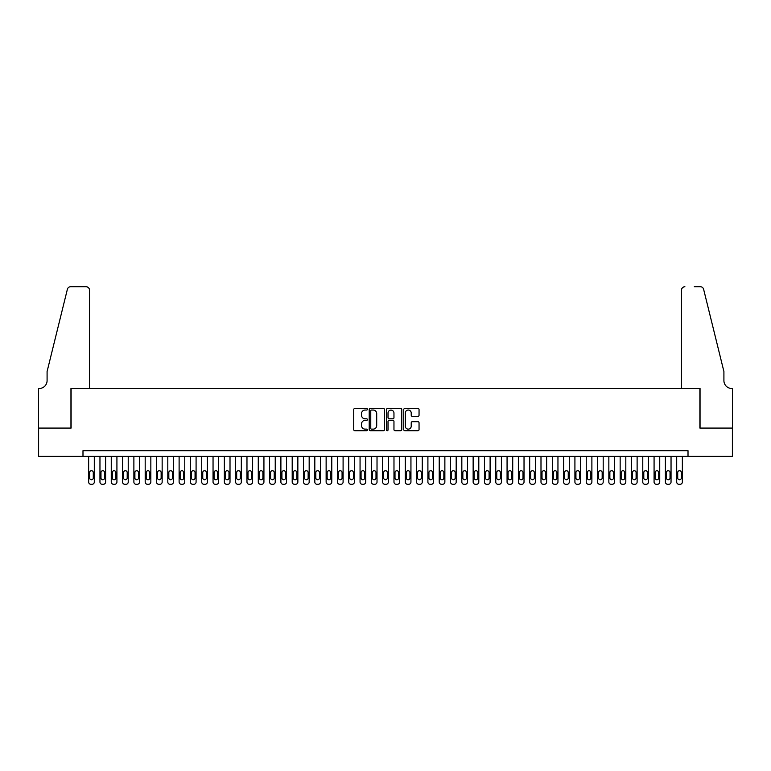 <?xml version="1.0" encoding="UTF-8"?>
<svg xmlns="http://www.w3.org/2000/svg" width="771" height="771" viewBox="0 0 771 771"><rect width="100%" height="100%" fill="white"/><g stroke="black" fill="none" stroke-linecap="round" stroke-linejoin="round"><path stroke-width="1.16" d="M367.41 409.276A0.781 0.781 0 0 0 366.63 408.495L354.833 408.495A1.108 1.108 0 0 0 353.725 409.603L353.725 429.582A1.108 1.108 0 0 0 354.833 430.7L366.63 430.7A0.781 0.781 0 0 0 367.41 429.919A0.781 0.781 0 0 0 366.63 429.139L365.107 429.139A3.556 3.556 0 0 1 361.551 425.592L361.551 423.925A3.556 3.556 0 0 1 365.107 420.368L366.63 420.368A0.781 0.781 0 0 0 367.41 419.597A0.781 0.781 0 0 0 366.63 418.817L365.107 418.817A3.556 3.556 0 0 1 361.551 415.27L361.551 413.603A3.556 3.556 0 0 1 365.107 410.047L366.63 410.047A0.781 0.781 0 0 0 367.41 409.276M417.94 416.321A1.108 1.108 0 0 0 419.048 415.212L419.048 409.603A1.108 1.108 0 0 0 417.94 408.495L404.842 408.495A1.108 1.108 0 0 0 403.734 409.603L403.734 429.582A1.108 1.108 0 0 0 404.842 430.7L417.94 430.7A1.108 1.108 0 0 0 419.048 429.582L419.048 422.816A1.108 1.108 0 0 0 417.94 421.708L412.331 421.708A1.108 1.108 0 0 0 411.222 422.816L411.222 426.17A2.968 2.968 0 0 1 408.254 429.139A2.968 2.968 0 0 1 405.286 426.17L405.286 413.015A2.968 2.968 0 0 1 408.254 410.047A2.968 2.968 0 0 1 411.222 413.015L411.222 415.212A1.108 1.108 0 0 0 412.331 416.321L417.94 416.321M82.989 456.345L38.608 456.345L38.608 428.078L71.115 428.078L71.115 388.497L699.885 388.497L699.885 428.078L732.392 428.078L732.392 456.345L688.011 456.345L688.011 450.698L82.989 450.698L82.989 456.345L688.011 456.345M384.527 409.603A1.108 1.108 0 0 0 383.418 408.495L370.321 408.495A1.108 1.108 0 0 0 369.213 409.603L369.213 429.582A1.108 1.108 0 0 0 370.321 430.7L383.418 430.7A1.108 1.108 0 0 0 384.527 429.582L384.527 409.603M387.582 408.495L400.679 408.495A1.108 1.108 0 0 1 401.787 409.603L401.787 429.582A1.108 1.108 0 0 1 400.679 430.7L395.07 430.7A1.108 1.108 0 0 1 393.962 429.582L393.962 421.486A1.108 1.108 0 0 0 392.853 420.368L389.133 420.368A1.108 1.108 0 0 0 388.025 421.486L388.025 429.919A0.781 0.781 0 0 1 387.244 430.7A0.781 0.781 0 0 1 386.473 429.919L386.473 409.603A1.108 1.108 0 0 1 387.582 408.495M371.545 410.047A0.781 0.781 0 0 0 370.764 410.827L370.764 428.368A0.781 0.781 0 0 0 371.545 429.139L373.154 429.139A3.556 3.556 0 0 0 376.701 425.592L376.701 413.603A3.556 3.556 0 0 0 373.154 410.047L371.545 410.047M393.962 413.073A2.968 2.968 0 0 0 390.993 410.105A2.968 2.968 0 0 0 388.025 413.073L388.025 417.709A1.108 1.108 0 0 0 389.133 418.817L392.853 418.817A1.108 1.108 0 0 0 393.962 417.709L393.962 413.073M94.303 456.345L94.303 482.02A2.265 2.265 0 0 1 92.038 484.284L90.911 484.284A2.265 2.265 0 0 1 88.646 482.02L88.646 456.345M93.281 477.953L93.281 472.517A1.812 1.812 0 0 0 91.479 470.715A1.812 1.812 0 0 0 89.667 472.517L89.667 477.953A1.812 1.812 0 0 0 91.479 479.755A1.812 1.812 0 0 0 93.281 477.953M89.494 388.497L89.494 290.108A3.392 3.392 0 0 0 86.101 286.716L70.662 286.716A3.392 3.392 0 0 0 67.376 289.298L47.089 371.535L47.089 380.585A7.912 7.912 0 0 1 39.176 388.497L38.55 388.497L38.55 428.078L70.951 428.078L70.951 388.497L89.494 388.497L89.494 290.108C89.282 288.065 88.145 286.937 86.101 286.716L76.715 286.716M67.376 289.298C68.233 287.438 68.233 287.438 67.376 289.298C68.233 287.438 68.233 287.438 67.376 289.298M47.089 380.585A7.912 7.912 0 0 1 39.176 388.497M681.506 388.497L681.506 290.108L681.506 388.497L700.049 388.497L700.049 428.078L732.45 428.078L732.45 388.497L731.824 388.497A7.912 7.912 0 0 1 723.911 380.585A7.912 7.912 0 0 0 731.824 388.497M717.695 346.314L703.624 289.298L723.911 371.535L723.911 380.585M694.285 286.716L700.338 286.716A3.392 3.392 0 0 1 703.624 289.298C702.767 287.438 702.767 287.438 703.624 289.298C702.767 287.438 702.767 287.438 703.624 289.298M684.899 286.716A3.392 3.392 0 0 0 681.506 290.108C681.718 288.065 682.855 286.937 684.899 286.716M105.608 456.345L105.608 482.02A2.265 2.265 0 0 1 103.353 484.284L102.215 484.284A2.265 2.265 0 0 1 99.96 482.02L99.96 456.345M104.596 477.953L104.596 472.517A1.812 1.812 0 0 0 102.784 470.715A1.812 1.812 0 0 0 100.972 472.517L100.972 477.953A1.812 1.812 0 0 0 102.784 479.755A1.812 1.812 0 0 0 104.596 477.953M116.922 456.345L116.922 482.02A2.265 2.265 0 0 1 114.657 484.284L113.53 484.284A2.265 2.265 0 0 1 111.265 482.02L111.265 456.345M115.901 477.953L115.901 472.517A1.812 1.812 0 0 0 114.089 470.715A1.812 1.812 0 0 0 112.287 472.517L112.287 477.953A1.812 1.812 0 0 0 114.089 479.755A1.812 1.812 0 0 0 115.901 477.953M128.227 456.345L128.227 482.02A2.265 2.265 0 0 1 125.962 484.284L124.835 484.284A2.265 2.265 0 0 1 122.57 482.02L122.57 456.345M127.205 477.953L127.205 472.517A1.812 1.812 0 0 0 125.403 470.715A1.812 1.812 0 0 0 123.591 472.517L123.591 477.953A1.812 1.812 0 0 0 125.403 479.755A1.812 1.812 0 0 0 127.205 477.953M139.532 456.345L139.532 482.02A2.265 2.265 0 0 1 137.277 484.284L136.139 484.284A2.265 2.265 0 0 1 133.884 482.02L133.884 456.345M138.52 477.953L138.52 472.517A1.812 1.812 0 0 0 136.708 470.715A1.812 1.812 0 0 0 134.896 472.517L134.896 477.953A1.812 1.812 0 0 0 136.708 479.755A1.812 1.812 0 0 0 138.52 477.953M150.846 456.345L150.846 482.02A2.265 2.265 0 0 1 148.581 484.284L147.454 484.284A2.265 2.265 0 0 1 145.189 482.02L145.189 456.345M149.825 477.953L149.825 472.517A1.812 1.812 0 0 0 148.022 470.715A1.812 1.812 0 0 0 146.211 472.517L146.211 477.953A1.812 1.812 0 0 0 148.022 479.755A1.812 1.812 0 0 0 149.825 477.953M162.151 456.345L162.151 482.02A2.265 2.265 0 0 1 159.896 484.284L158.759 484.284A2.265 2.265 0 0 1 156.503 482.02L156.503 456.345M161.139 477.953L161.139 472.517A1.812 1.812 0 0 0 159.327 470.715A1.812 1.812 0 0 0 157.515 472.517L157.515 477.953A1.812 1.812 0 0 0 159.327 479.755A1.812 1.812 0 0 0 161.139 477.953M173.465 456.345L173.465 482.02A2.265 2.265 0 0 1 171.201 484.284L170.073 484.284A2.265 2.265 0 0 1 167.808 482.02L167.808 456.345M172.444 477.953L172.444 472.517A1.812 1.812 0 0 0 170.632 470.715A1.812 1.812 0 0 0 168.83 472.517L168.83 477.953A1.812 1.812 0 0 0 170.632 479.755A1.812 1.812 0 0 0 172.444 477.953M184.77 456.345L184.77 482.02A2.265 2.265 0 0 1 182.505 484.284L181.378 484.284A2.265 2.265 0 0 1 179.113 482.02L179.113 456.345M183.749 477.953L183.749 472.517A1.812 1.812 0 0 0 181.946 470.715A1.812 1.812 0 0 0 180.135 472.517L180.135 477.953A1.812 1.812 0 0 0 181.946 479.755A1.812 1.812 0 0 0 183.749 477.953M196.085 456.345L196.085 482.02A2.265 2.265 0 0 1 193.82 484.284L192.683 484.284A2.265 2.265 0 0 1 190.427 482.02L190.427 456.345M195.063 477.953L195.063 472.517A1.812 1.812 0 0 0 193.251 470.715A1.812 1.812 0 0 0 191.439 472.517L191.439 477.953A1.812 1.812 0 0 0 193.251 479.755A1.812 1.812 0 0 0 195.063 477.953M207.389 456.345L207.389 482.02A2.265 2.265 0 0 1 205.125 484.284L203.997 484.284A2.265 2.265 0 0 1 201.732 482.02L201.732 456.345M206.368 477.953L206.368 472.517A1.812 1.812 0 0 0 204.566 470.715A1.812 1.812 0 0 0 202.754 472.517L202.754 477.953A1.812 1.812 0 0 0 204.566 479.755A1.812 1.812 0 0 0 206.368 477.953M218.694 456.345L218.694 482.02A2.265 2.265 0 0 1 216.439 484.284L215.302 484.284A2.265 2.265 0 0 1 213.047 482.02L213.047 456.345M217.682 477.953L217.682 472.517A1.812 1.812 0 0 0 215.87 470.715A1.812 1.812 0 0 0 214.059 472.517L214.059 477.953A1.812 1.812 0 0 0 215.87 479.755A1.812 1.812 0 0 0 217.682 477.953M230.009 456.345L230.009 482.02A2.265 2.265 0 0 1 227.744 484.284L226.616 484.284A2.265 2.265 0 0 1 224.351 482.02L224.351 456.345M228.987 477.953L228.987 472.517A1.812 1.812 0 0 0 227.175 470.715A1.812 1.812 0 0 0 225.373 472.517L225.373 477.953A1.812 1.812 0 0 0 227.175 479.755A1.812 1.812 0 0 0 228.987 477.953M241.313 456.345L241.313 482.02A2.265 2.265 0 0 1 239.049 484.284L237.921 484.284A2.265 2.265 0 0 1 235.656 482.02L235.656 456.345M240.301 477.953L240.301 472.517A1.812 1.812 0 0 0 238.49 470.715A1.812 1.812 0 0 0 236.678 472.517L236.678 477.953A1.812 1.812 0 0 0 238.49 479.755A1.812 1.812 0 0 0 240.301 477.953M252.628 456.345L252.628 482.02A2.265 2.265 0 0 1 250.363 484.284L249.226 484.284A2.265 2.265 0 0 1 246.971 482.02L246.971 456.345M251.606 477.953L251.606 472.517A1.812 1.812 0 0 0 249.794 470.715A1.812 1.812 0 0 0 247.983 472.517L247.983 477.953A1.812 1.812 0 0 0 249.794 479.755A1.812 1.812 0 0 0 251.606 477.953M263.933 456.345L263.933 482.02A2.265 2.265 0 0 1 261.668 484.284L260.54 484.284A2.265 2.265 0 0 1 258.275 482.02L258.275 456.345M262.911 477.953L262.911 472.517A1.812 1.812 0 0 0 261.109 470.715A1.812 1.812 0 0 0 259.297 472.517L259.297 477.953A1.812 1.812 0 0 0 261.109 479.755A1.812 1.812 0 0 0 262.911 477.953M275.237 456.345L275.237 482.02A2.265 2.265 0 0 1 272.982 484.284L271.845 484.284A2.265 2.265 0 0 1 269.59 482.02L269.59 456.345M274.225 477.953L274.225 472.517A1.812 1.812 0 0 0 272.414 470.715A1.812 1.812 0 0 0 270.602 472.517L270.602 477.953A1.812 1.812 0 0 0 272.414 479.755A1.812 1.812 0 0 0 274.225 477.953M286.552 456.345L286.552 482.02A2.265 2.265 0 0 1 284.287 484.284L283.159 484.284A2.265 2.265 0 0 1 280.895 482.02L280.895 456.345M285.53 477.953L285.53 472.517A1.812 1.812 0 0 0 283.718 470.715A1.812 1.812 0 0 0 281.916 472.517L281.916 477.953A1.812 1.812 0 0 0 283.718 479.755A1.812 1.812 0 0 0 285.53 477.953M297.857 456.345L297.857 482.02A2.265 2.265 0 0 1 295.592 484.284L294.464 484.284A2.265 2.265 0 0 1 292.199 482.02L292.199 456.345M296.845 477.953L296.845 472.517A1.812 1.812 0 0 0 295.033 470.715A1.812 1.812 0 0 0 293.221 472.517L293.221 477.953A1.812 1.812 0 0 0 295.033 479.755A1.812 1.812 0 0 0 296.845 477.953M309.171 456.345L309.171 482.02A2.265 2.265 0 0 1 306.906 484.284L305.779 484.284A2.265 2.265 0 0 1 303.514 482.02L303.514 456.345M308.149 477.953L308.149 472.517A1.812 1.812 0 0 0 306.338 470.715A1.812 1.812 0 0 0 304.526 472.517L304.526 477.953A1.812 1.812 0 0 0 306.338 479.755A1.812 1.812 0 0 0 308.149 477.953M320.476 456.345L320.476 482.02A2.265 2.265 0 0 1 318.211 484.284L317.083 484.284A2.265 2.265 0 0 1 314.819 482.02L314.819 456.345M319.454 477.953L319.454 472.517A1.812 1.812 0 0 0 317.652 470.715A1.812 1.812 0 0 0 315.84 472.517L315.84 477.953A1.812 1.812 0 0 0 317.652 479.755A1.812 1.812 0 0 0 319.454 477.953M331.781 456.345L331.781 482.02A2.265 2.265 0 0 1 329.525 484.284L328.388 484.284A2.265 2.265 0 0 1 326.133 482.02L326.133 456.345M330.769 477.953L330.769 472.517A1.812 1.812 0 0 0 328.957 470.715A1.812 1.812 0 0 0 327.145 472.517L327.145 477.953A1.812 1.812 0 0 0 328.957 479.755A1.812 1.812 0 0 0 330.769 477.953M343.095 456.345L343.095 482.02A2.265 2.265 0 0 1 340.83 484.284L339.703 484.284A2.265 2.265 0 0 1 337.438 482.02L337.438 456.345M342.073 477.953L342.073 472.517A1.812 1.812 0 0 0 340.262 470.715A1.812 1.812 0 0 0 338.459 472.517L338.459 477.953A1.812 1.812 0 0 0 340.262 479.755A1.812 1.812 0 0 0 342.073 477.953M354.4 456.345L354.4 482.02A2.265 2.265 0 0 1 352.135 484.284L351.007 484.284A2.265 2.265 0 0 1 348.743 482.02L348.743 456.345M353.388 477.953L353.388 472.517A1.812 1.812 0 0 0 351.576 470.715A1.812 1.812 0 0 0 349.764 472.517L349.764 477.953A1.812 1.812 0 0 0 351.576 479.755A1.812 1.812 0 0 0 353.388 477.953M365.714 456.345L365.714 482.02A2.265 2.265 0 0 1 363.449 484.284L362.322 484.284A2.265 2.265 0 0 1 360.057 482.02L360.057 456.345M364.693 477.953L364.693 472.517A1.812 1.812 0 0 0 362.881 470.715A1.812 1.812 0 0 0 361.069 472.517L361.069 477.953A1.812 1.812 0 0 0 362.881 479.755A1.812 1.812 0 0 0 364.693 477.953M377.019 456.345L377.019 482.02A2.265 2.265 0 0 1 374.754 484.284L373.627 484.284A2.265 2.265 0 0 1 371.362 482.02L371.362 456.345M375.997 477.953L375.997 472.517A1.812 1.812 0 0 0 374.195 470.715A1.812 1.812 0 0 0 372.383 472.517L372.383 477.953A1.812 1.812 0 0 0 374.195 479.755A1.812 1.812 0 0 0 375.997 477.953M388.324 456.345L388.324 482.02A2.265 2.265 0 0 1 386.069 484.284L384.931 484.284A2.265 2.265 0 0 1 382.676 482.02L382.676 456.345M387.312 477.953L387.312 472.517A1.812 1.812 0 0 0 385.5 470.715A1.812 1.812 0 0 0 383.688 472.517L383.688 477.953A1.812 1.812 0 0 0 385.5 479.755A1.812 1.812 0 0 0 387.312 477.953M399.638 456.345L399.638 482.02A2.265 2.265 0 0 1 397.373 484.284L396.246 484.284A2.265 2.265 0 0 1 393.981 482.02L393.981 456.345M398.617 477.953L398.617 472.517A1.812 1.812 0 0 0 396.805 470.715A1.812 1.812 0 0 0 395.003 472.517L395.003 477.953A1.812 1.812 0 0 0 396.805 479.755A1.812 1.812 0 0 0 398.617 477.953M410.943 456.345L410.943 482.02A2.265 2.265 0 0 1 408.678 484.284L407.551 484.284A2.265 2.265 0 0 1 405.286 482.02L405.286 456.345M409.931 477.953L409.931 472.517A1.812 1.812 0 0 0 408.119 470.715A1.812 1.812 0 0 0 406.307 472.517L406.307 477.953A1.812 1.812 0 0 0 408.119 479.755A1.812 1.812 0 0 0 409.931 477.953M422.257 456.345L422.257 482.02A2.265 2.265 0 0 1 419.993 484.284L418.865 484.284A2.265 2.265 0 0 1 416.6 482.02L416.6 456.345M421.236 477.953L421.236 472.517A1.812 1.812 0 0 0 419.424 470.715A1.812 1.812 0 0 0 417.612 472.517L417.612 477.953A1.812 1.812 0 0 0 419.424 479.755A1.812 1.812 0 0 0 421.236 477.953M433.562 456.345L433.562 482.02A2.265 2.265 0 0 1 431.297 484.284L430.17 484.284A2.265 2.265 0 0 1 427.905 482.02L427.905 456.345M432.541 477.953L432.541 472.517A1.812 1.812 0 0 0 430.738 470.715A1.812 1.812 0 0 0 428.927 472.517L428.927 477.953A1.812 1.812 0 0 0 430.738 479.755A1.812 1.812 0 0 0 432.541 477.953M444.867 456.345L444.867 482.02A2.265 2.265 0 0 1 442.612 484.284L441.475 484.284A2.265 2.265 0 0 1 439.219 482.02L439.219 456.345M443.855 477.953L443.855 472.517A1.812 1.812 0 0 0 442.043 470.715A1.812 1.812 0 0 0 440.231 472.517L440.231 477.953A1.812 1.812 0 0 0 442.043 479.755A1.812 1.812 0 0 0 443.855 477.953M456.181 456.345L456.181 482.02A2.265 2.265 0 0 1 453.917 484.284L452.789 484.284A2.265 2.265 0 0 1 450.524 482.02L450.524 456.345M455.16 477.953L455.16 472.517A1.812 1.812 0 0 0 453.348 470.715A1.812 1.812 0 0 0 451.546 472.517L451.546 477.953A1.812 1.812 0 0 0 453.348 479.755A1.812 1.812 0 0 0 455.16 477.953M467.486 456.345L467.486 482.02A2.265 2.265 0 0 1 465.221 484.284L464.094 484.284A2.265 2.265 0 0 1 461.829 482.02L461.829 456.345M466.474 477.953L466.474 472.517A1.812 1.812 0 0 0 464.662 470.715A1.812 1.812 0 0 0 462.851 472.517L462.851 477.953A1.812 1.812 0 0 0 464.662 479.755A1.812 1.812 0 0 0 466.474 477.953M478.801 456.345L478.801 482.02A2.265 2.265 0 0 1 476.536 484.284L475.408 484.284A2.265 2.265 0 0 1 473.143 482.02L473.143 456.345M477.779 477.953L477.779 472.517A1.812 1.812 0 0 0 475.967 470.715A1.812 1.812 0 0 0 474.155 472.517L474.155 477.953A1.812 1.812 0 0 0 475.967 479.755A1.812 1.812 0 0 0 477.779 477.953M490.105 456.345L490.105 482.02A2.265 2.265 0 0 1 487.841 484.284L486.713 484.284A2.265 2.265 0 0 1 484.448 482.02L484.448 456.345M489.084 477.953L489.084 472.517A1.812 1.812 0 0 0 487.282 470.715A1.812 1.812 0 0 0 485.47 472.517L485.47 477.953A1.812 1.812 0 0 0 487.282 479.755A1.812 1.812 0 0 0 489.084 477.953M501.41 456.345L501.41 482.02A2.265 2.265 0 0 1 499.155 484.284L498.018 484.284A2.265 2.265 0 0 1 495.763 482.02L495.763 456.345M500.398 477.953L500.398 472.517A1.812 1.812 0 0 0 498.586 470.715A1.812 1.812 0 0 0 496.775 472.517L496.775 477.953A1.812 1.812 0 0 0 498.586 479.755A1.812 1.812 0 0 0 500.398 477.953M512.725 456.345L512.725 482.02A2.265 2.265 0 0 1 510.46 484.284L509.332 484.284A2.265 2.265 0 0 1 507.067 482.02L507.067 456.345M511.703 477.953L511.703 472.517A1.812 1.812 0 0 0 509.891 470.715A1.812 1.812 0 0 0 508.089 472.517L508.089 477.953A1.812 1.812 0 0 0 509.891 479.755A1.812 1.812 0 0 0 511.703 477.953M524.029 456.345L524.029 482.02A2.265 2.265 0 0 1 521.774 484.284L520.637 484.284A2.265 2.265 0 0 1 518.372 482.02L518.372 456.345M523.017 477.953L523.017 472.517A1.812 1.812 0 0 0 521.206 470.715A1.812 1.812 0 0 0 519.394 472.517L519.394 477.953A1.812 1.812 0 0 0 521.206 479.755A1.812 1.812 0 0 0 523.017 477.953M535.344 456.345L535.344 482.02A2.265 2.265 0 0 1 533.079 484.284L531.951 484.284A2.265 2.265 0 0 1 529.687 482.02L529.687 456.345M534.322 477.953L534.322 472.517A1.812 1.812 0 0 0 532.51 470.715A1.812 1.812 0 0 0 530.699 472.517L530.699 477.953A1.812 1.812 0 0 0 532.51 479.755A1.812 1.812 0 0 0 534.322 477.953M546.649 456.345L546.649 482.02A2.265 2.265 0 0 1 544.384 484.284L543.256 484.284A2.265 2.265 0 0 1 540.991 482.02L540.991 456.345M545.627 477.953L545.627 472.517A1.812 1.812 0 0 0 543.825 470.715A1.812 1.812 0 0 0 542.013 472.517L542.013 477.953A1.812 1.812 0 0 0 543.825 479.755A1.812 1.812 0 0 0 545.627 477.953M557.953 456.345L557.953 482.02A2.265 2.265 0 0 1 555.698 484.284L554.561 484.284A2.265 2.265 0 0 1 552.306 482.02L552.306 456.345M556.941 477.953L556.941 472.517A1.812 1.812 0 0 0 555.13 470.715A1.812 1.812 0 0 0 553.318 472.517L553.318 477.953A1.812 1.812 0 0 0 555.13 479.755A1.812 1.812 0 0 0 556.941 477.953M569.268 456.345L569.268 482.02A2.265 2.265 0 0 1 567.003 484.284L565.875 484.284A2.265 2.265 0 0 1 563.611 482.02L563.611 456.345M568.246 477.953L568.246 472.517A1.812 1.812 0 0 0 566.434 470.715A1.812 1.812 0 0 0 564.632 472.517L564.632 477.953A1.812 1.812 0 0 0 566.434 479.755A1.812 1.812 0 0 0 568.246 477.953M580.573 456.345L580.573 482.02A2.265 2.265 0 0 1 578.317 484.284L577.18 484.284A2.265 2.265 0 0 1 574.915 482.02L574.915 456.345M579.561 477.953L579.561 472.517A1.812 1.812 0 0 0 577.749 470.715A1.812 1.812 0 0 0 575.937 472.517L575.937 477.953A1.812 1.812 0 0 0 577.749 479.755A1.812 1.812 0 0 0 579.561 477.953M591.887 456.345L591.887 482.02A2.265 2.265 0 0 1 589.622 484.284L588.495 484.284A2.265 2.265 0 0 1 586.23 482.02L586.23 456.345M590.865 477.953L590.865 472.517A1.812 1.812 0 0 0 589.054 470.715A1.812 1.812 0 0 0 587.251 472.517L587.251 477.953A1.812 1.812 0 0 0 589.054 479.755A1.812 1.812 0 0 0 590.865 477.953M603.192 456.345L603.192 482.02A2.265 2.265 0 0 1 600.927 484.284L599.799 484.284A2.265 2.265 0 0 1 597.535 482.02L597.535 456.345M602.17 477.953L602.17 472.517A1.812 1.812 0 0 0 600.368 470.715A1.812 1.812 0 0 0 598.556 472.517L598.556 477.953A1.812 1.812 0 0 0 600.368 479.755A1.812 1.812 0 0 0 602.17 477.953M614.497 456.345L614.497 482.02A2.265 2.265 0 0 1 612.241 484.284L611.104 484.284A2.265 2.265 0 0 1 608.849 482.02L608.849 456.345M613.485 477.953L613.485 472.517A1.812 1.812 0 0 0 611.673 470.715A1.812 1.812 0 0 0 609.861 472.517L609.861 477.953A1.812 1.812 0 0 0 611.673 479.755A1.812 1.812 0 0 0 613.485 477.953M625.811 456.345L625.811 482.02A2.265 2.265 0 0 1 623.546 484.284L622.419 484.284A2.265 2.265 0 0 1 620.154 482.02L620.154 456.345M624.789 477.953L624.789 472.517A1.812 1.812 0 0 0 622.978 470.715A1.812 1.812 0 0 0 621.175 472.517L621.175 477.953A1.812 1.812 0 0 0 622.978 479.755A1.812 1.812 0 0 0 624.789 477.953M637.116 456.345L637.116 482.02A2.265 2.265 0 0 1 634.861 484.284L633.723 484.284A2.265 2.265 0 0 1 631.468 482.02L631.468 456.345M636.104 477.953L636.104 472.517A1.812 1.812 0 0 0 634.292 470.715A1.812 1.812 0 0 0 632.48 472.517L632.48 477.953A1.812 1.812 0 0 0 634.292 479.755A1.812 1.812 0 0 0 636.104 477.953M648.43 456.345L648.43 482.02A2.265 2.265 0 0 1 646.165 484.284L645.038 484.284A2.265 2.265 0 0 1 642.773 482.02L642.773 456.345M647.409 477.953L647.409 472.517A1.812 1.812 0 0 0 645.597 470.715A1.812 1.812 0 0 0 643.795 472.517L643.795 477.953A1.812 1.812 0 0 0 645.597 479.755A1.812 1.812 0 0 0 647.409 477.953M659.735 456.345L659.735 482.02A2.265 2.265 0 0 1 657.47 484.284L656.343 484.284A2.265 2.265 0 0 1 654.078 482.02L654.078 456.345M658.713 477.953L658.713 472.517A1.812 1.812 0 0 0 656.911 470.715A1.812 1.812 0 0 0 655.099 472.517L655.099 477.953A1.812 1.812 0 0 0 656.911 479.755A1.812 1.812 0 0 0 658.713 477.953M671.04 456.345L671.04 482.02A2.265 2.265 0 0 1 668.785 484.284L667.647 484.284A2.265 2.265 0 0 1 665.392 482.02L665.392 456.345M670.028 477.953L670.028 472.517A1.812 1.812 0 0 0 668.216 470.715A1.812 1.812 0 0 0 666.404 472.517L666.404 477.953A1.812 1.812 0 0 0 668.216 479.755A1.812 1.812 0 0 0 670.028 477.953M682.354 456.345L682.354 482.02A2.265 2.265 0 0 1 680.089 484.284L678.962 484.284A2.265 2.265 0 0 1 676.697 482.02L676.697 456.345M681.333 477.953L681.333 472.517A1.812 1.812 0 0 0 679.521 470.715A1.812 1.812 0 0 0 677.719 472.517L677.719 477.953A1.812 1.812 0 0 0 679.521 479.755A1.812 1.812 0 0 0 681.333 477.953"/></g></svg>
